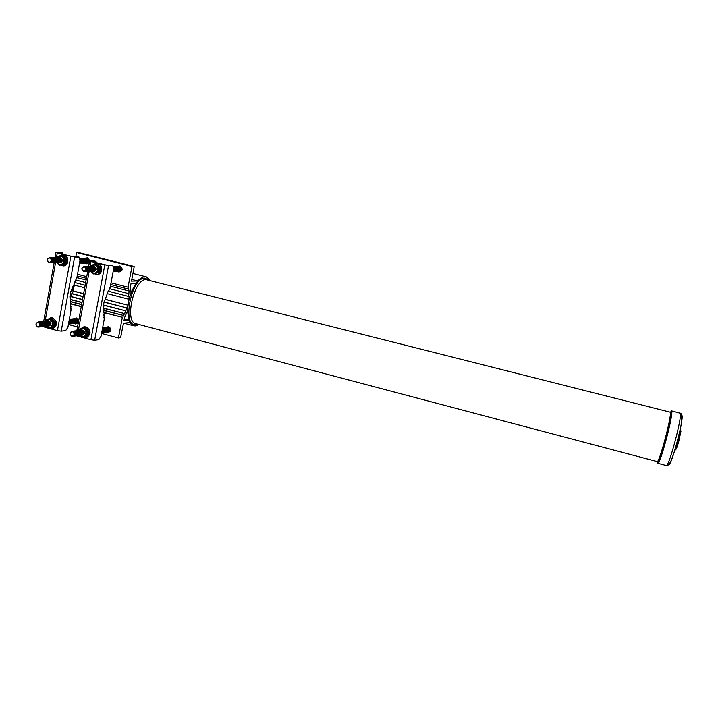 <?xml version="1.0" encoding="UTF-8"?>
<svg xmlns="http://www.w3.org/2000/svg" width="718" height="718" viewBox="0 0 718 718"><rect width="100%" height="100%" fill="white"/><g stroke="black" fill="none" stroke-linecap="round" stroke-linejoin="round"><path stroke-width="1.08" d="M679.802 431.213L680.018 431.68M679.587 433.789L678.241 439.353L679.192 433.896M678.842 439.425L679.12 437.468M680.143 433.923L679.632 433.878L680.188 431.715L679.937 433.771M681.032 430.899L678.672 441.785L676.509 448.705L675.602 449.764L680.673 430.8M676.598 447.269L675.485 449.791L674.902 449.854M139.032 324.5L135.558 325.9L133.557 325.739L129.904 322.526L128.791 319.941L127.633 311.208C127.705 305.231 128.863 299.155 131.098 292.998L130.407 286.733L130.972 283.727L135.693 283.287L135.675 283.807L137.829 280.98C140.315 278.189 142.702 276.762 144.991 276.699L146.373 276.879L150.349 280.558M85.083 258.345L87.434 257.744L89.669 260.921M89.391 262.214L86.322 263.82L85.119 263.156M86.142 263.165L87.39 263.416C90.037 261.864 90.1 260.131 87.587 258.211L86.645 258.426C89.014 260.419 88.835 261.998 86.133 263.165M117.572 266.549L119.996 265.92C123.191 268.855 122.805 270.901 118.847 272.032L117.662 271.395M119.161 271.566L120.005 271.619C122.616 270.013 122.661 268.272 120.13 266.387L118.596 266.558M105.968 327.417L108.606 326.582C111.766 329.535 111.389 331.536 107.476 332.596L106.587 332.165M107.79 332.102L109.001 332.084C111.218 330.352 111.137 328.656 108.75 327.013L107.844 327.345C110.15 329.149 110.069 330.72 107.619 332.039L107.79 332.102M78.361 322.418L75.327 323.944L74.394 323.486C76.862 322.202 76.952 320.641 74.663 318.81L76.422 317.975L78.63 320.91M75.408 323.387L76.745 323.477C79.016 321.799 78.962 320.111 76.575 318.406L74.887 318.675M677.586 442.503L677.595 443.589L678.178 441.884L677.586 442.503M677.55 441.785L676.796 444.236M678.115 441.83L677.46 443.553M668.943 464.483C671.581 465.497 684.137 418.091 681.929 415.417L681.822 415.246M679.928 435.009L678.905 439.443M657.428 461.629L657.787 463.298C660.048 465.309 673.708 413.873 671.653 411.082L670.298 412.204M105.142 299.253L127.903 305.186L129.204 296.426L128.621 296.453L129.105 290.844L128.522 290.871L128.872 289.022L128.28 289.04L128.639 287.182L128.046 287.209L131.986 266.432L134.194 266.755L131.466 281.133L137.829 280.98L131.789 279.446M130.829 292.926L135.675 283.807L133.826 283.341M70.059 299.191L70.535 296.57L71.181 296.534L71.692 293.707L72.338 293.68L73.236 290.943L74.295 285.1M74.071 284.122L73.909 285.001L84.697 287.792M75.821 256.748L76.584 252.565L78.935 252.637L134.104 266.45M678.268 441.857L677.819 441.794M131.986 266.432L76.584 252.565M128.046 287.209L111.021 282.847M86.743 276.636L77.526 274.276M128.28 289.04L110.707 284.534M86.438 278.315L77.221 275.954M128.522 290.871L110.392 286.222M86.133 279.984L76.925 277.624M128.585 293.608L109.324 288.645M85.657 282.56L75.83 280.02M128.621 296.453L108.292 291.203M85.173 285.234L74.789 282.551M128.684 299.182L107.287 293.644M83.629 293.653L73.236 290.943M127.903 305.186L105.115 299.37M83.611 293.77L72.832 290.961M127.535 305.213L127.014 307.968L104.074 301.973M83.108 296.489L72.338 293.68M127.014 307.968L104.047 302.161M83.073 296.678L71.692 293.707M126.431 308.013L125.883 310.876L103.509 305.006M82.552 299.514L71.181 296.534M125.883 310.876L103.473 305.204M82.516 299.711L70.535 296.57M125.3 310.921L124.77 313.667L104.02 308.21M82.023 302.431L70.561 299.415M124.77 313.667L103.984 308.408M81.987 302.628L70.526 299.612M124.187 313.721L123.837 315.561L103.643 310.239M81.646 304.45L70.193 301.434M123.837 315.561L104.128 310.58M81.61 304.647L70.714 301.775M123.245 315.615L122.895 317.464L103.787 312.411M81.278 306.469L70.382 303.597M122.895 317.464L103.742 312.617M81.242 306.676L70.346 303.795M129.904 322.526L123.478 323.226L120.588 337.684L118.425 337.981L101.57 333.439M77.526 326.959L68.398 324.5M118.425 337.981L122.302 317.518M124.322 318.765L128.791 319.941L128.594 320.479L123.963 320.659L124.528 317.688L127.4 311.145M74.133 285.997L73.792 287.846M73.945 284.804L73.649 285.611M73.407 286.509L73.433 289.848M72.671 287.765L73.299 290.566M72.177 288.923L73.245 290.853L71.782 289.453M71.656 290.153L72.671 290.691M71.603 290.422L72.114 290.548M676.248 445.869L675.674 447.278M675.844 449.881L674.893 449.953M108.364 327.148L109.208 327.193M108.14 327.175L109.971 327.794M107.906 327.202L108.759 327.237C111.057 329.041 110.976 330.603 108.526 331.931M107.682 327.228L108.526 327.264C110.832 329.068 110.752 330.63 108.301 331.958M107.458 327.255L108.301 327.291C110.599 329.095 110.527 330.657 108.077 331.985M107.224 327.282L108.077 327.318C110.375 329.122 110.303 330.693 107.844 332.012M106.767 327.327L107.619 327.372C109.917 329.176 109.845 330.747 107.386 332.066M106.542 327.354L107.386 327.399C109.692 329.203 109.612 330.774 107.162 332.093M106.309 327.381L107.162 327.426C109.468 329.23 109.387 330.801 106.928 332.12M106.076 327.408L106.928 327.453C109.235 329.257 109.163 330.827 106.704 332.156M105.851 327.435L106.704 327.471C109.01 329.284 108.93 330.854 106.47 332.183M105.618 327.462L106.47 327.498C108.777 329.311 108.705 330.881 106.246 332.21M105.393 327.489L106.237 327.525C108.553 329.338 108.472 330.908 106.013 332.237M105.16 327.516L106.013 327.552C108.319 329.365 108.247 330.935 105.779 332.263M104.927 327.543L105.779 327.579C108.095 329.391 108.014 330.962 105.555 332.29M104.693 327.561L105.546 327.605C107.862 329.418 107.79 330.989 105.322 332.317M104.469 327.587L105.322 327.632C107.628 329.445 107.556 331.016 105.088 332.344M104.236 327.614L105.088 327.659C107.404 329.472 107.323 331.043 104.864 332.38M104.002 327.641L104.855 327.686C107.17 329.499 107.099 331.079 104.631 332.407M103.769 327.668L104.631 327.713C106.946 329.526 106.865 331.106 104.397 332.434M103.545 327.695L104.397 327.74C106.713 329.553 106.632 331.133 104.164 332.461M103.311 327.722L104.164 327.758C106.479 329.58 106.408 331.16 103.93 332.488M103.078 327.749L103.93 327.785C106.246 329.607 106.174 331.186 103.706 332.515M102.845 327.776L103.697 327.812C106.022 329.634 105.941 331.213 103.473 332.551M103.006 332.605C105.483 331.267 105.555 329.688 103.23 327.866L103.464 327.839C105.788 329.661 105.708 331.24 103.239 332.578M102.611 327.83L103.006 327.893C105.322 329.715 105.25 331.294 102.773 332.631M102.602 327.884L102.773 327.92C105.088 329.741 105.016 331.321 102.539 332.658M81.78 330.154L82.678 330.19C85.083 332.093 85.002 333.735 82.444 335.118M81.529 330.181L82.426 330.226C84.832 332.129 84.751 333.771 82.193 335.153M81.278 330.208L82.175 330.253C84.58 332.156 84.5 333.798 81.942 335.18M81.026 330.235L81.915 330.28C84.329 332.183 84.248 333.825 81.681 335.207M80.775 330.271L81.664 330.307C84.078 332.21 83.997 333.861 81.43 335.243M80.524 330.298L81.412 330.334C83.826 332.246 83.746 333.888 81.179 335.27M80.263 330.325L81.161 330.361C83.575 332.272 83.494 333.915 80.928 335.306M80.012 330.352L80.91 330.397C83.324 332.299 83.243 333.951 80.676 335.333M79.761 330.379L80.658 330.424C83.064 332.335 82.992 333.978 80.425 335.369M79.51 330.406L80.398 330.451C82.812 332.362 82.741 334.014 80.165 335.396M79.249 330.442L80.147 330.477C82.561 332.389 82.48 334.041 79.913 335.432M78.998 330.468L79.895 330.504C82.31 332.416 82.229 334.067 79.662 335.459M88.081 331.034L87.174 335.925L86.106 336.06L87.013 331.16L88.081 331.034L84.67 327.552L79.294 329.077L78.774 330.486L79.635 330.54C82.058 332.452 81.978 334.103 79.402 335.486M78.486 330.522L79.384 330.567C81.807 332.479 81.726 334.13 79.151 335.521M78.235 330.549L79.133 330.594C81.547 332.506 81.475 334.166 78.899 335.548M77.975 330.585L78.872 330.621C81.296 332.542 81.215 334.193 78.639 335.584M77.723 330.612L78.621 330.657C81.044 332.569 80.963 334.22 78.388 335.611M77.463 330.639L78.361 330.684C80.784 332.596 80.712 334.256 78.127 335.647M77.212 330.666L78.109 330.711C80.533 332.631 80.452 334.283 77.876 335.674M76.952 330.702L77.849 330.738C80.272 332.658 80.201 334.319 77.616 335.71M76.7 330.729L77.598 330.765C80.021 332.685 79.94 334.346 77.364 335.737L76.629 335.836M76.44 330.756L77.338 330.801C79.77 332.721 79.689 334.373 77.104 335.773M76.18 330.783L77.086 330.827C79.51 332.748 79.429 334.409 76.853 335.8M75.928 330.819L76.826 330.854C79.258 332.775 79.177 334.435 76.593 335.836M75.668 330.845L76.566 330.881C78.998 332.811 78.917 334.471 76.332 335.862M75.408 330.872L76.314 330.917C78.747 332.838 78.666 334.498 76.081 335.898M75.148 330.899L76.054 330.944C78.486 332.874 78.406 334.534 75.821 335.925M74.896 330.926L75.794 330.971C78.226 332.901 78.154 334.561 75.561 335.961M74.636 330.962L75.534 330.998C77.975 332.928 77.894 334.597 75.3 335.988M74.376 330.989L75.282 331.034C77.715 332.964 77.634 334.624 75.049 336.024M74.116 331.016L75.022 331.061C77.454 332.99 77.382 334.651 74.789 336.051M73.855 331.052L74.762 331.088C77.203 333.017 77.122 334.687 74.528 336.087M73.595 331.079L74.501 331.115C76.943 333.053 76.862 334.714 74.268 336.114M73.335 331.106L74.241 331.151C76.682 333.08 76.602 334.75 74.008 336.15M73.074 331.133L73.981 331.178C76.422 333.116 76.341 334.776 73.748 336.186M72.814 331.169L73.721 331.204C76.162 333.143 76.09 334.812 73.487 336.212M72.554 331.195L73.46 331.24C75.902 333.17 75.83 334.839 73.227 336.248M72.294 331.222L73.2 331.267C75.65 333.206 75.57 334.875 72.967 336.275M72.033 331.249L72.94 331.294C75.39 333.233 75.309 334.902 72.706 336.311M71.782 336.266C69.197 333.843 69.502 332.192 72.68 331.321C75.264 333.753 74.959 335.405 71.782 336.266M71.737 335.997C69.458 333.843 69.727 332.389 72.536 331.617C74.825 333.771 74.555 335.234 71.737 335.997M102.153 330.28L101.857 331.869M102.261 329.715L101.785 332.263M102.333 329.32L101.741 332.488M102.396 329.006L101.723 332.622M102.441 328.745C103.509 330.424 103.257 331.743 101.705 332.712M102.486 328.53C103.805 330.37 103.545 331.779 101.696 332.757C103.832 331.797 104.11 330.325 102.521 328.35M102.548 328.189C104.379 330.19 104.137 331.707 101.839 332.748M102.575 328.063C104.622 330.002 104.46 331.554 102.073 332.721M102.593 327.964C104.864 329.813 104.765 331.384 102.306 332.685M110.375 330.881L108.759 331.904M109.791 331.635L108.983 331.869M96.885 274.545L97.612 274.5C102.988 273.989 103.177 264.547 97.828 263.497L96.661 263.353M79.222 335.135L81.798 337.46L86.106 336.06M79.824 335.441L81.628 336.58C86.232 338.034 87.775 329.697 83.091 328.629L79.159 330.442M82.714 335.082C85.137 333.619 85.173 331.985 82.803 330.181L82.058 330.127M87.013 331.16L83.602 327.668M87.174 335.925L81.798 337.46M82.283 337.397L90.908 339.74L94.659 340.215L98.851 339.65L101.032 336.284L104.487 317.805L103.904 317.643M94.659 340.215L108.544 265.588L112.861 265.642L113.641 268.846L110.132 287.595L109.513 287.613L109.001 290.359L108.445 290.377L104.99 300.061L104.424 300.097L103.365 305.805L103.922 305.769L103.473 308.166L104.038 308.121L103.706 312.86L104.263 312.806L103.814 315.193L104.37 315.139L103.859 317.859L104.487 317.805M108.544 265.588L90.998 261.496L89.624 260.939L94.552 261.065M81.313 337.137L77.32 336.051M96.733 262.743L95.853 261.37L91.823 261.505L105.591 264.969L111.55 265.337M104.37 315.139L103.85 315.005M104.263 312.806L103.733 312.671M104.146 310.472L103.625 310.329M104.038 308.121L103.509 307.986M103.922 305.769L103.392 305.635M48.806 328.297L57.431 330.639L61.209 331.124L65.634 330.639L67.887 327.327L71.217 308.973L70.597 308.812M61.209 331.124L74.618 257.044L79.177 257.179L80.057 260.374L76.673 278.988L76.018 278.997L75.525 281.716L74.932 281.734L73.487 286.509L72.895 286.527L72.464 288.914L71.872 288.932L71.441 291.311L70.849 291.337L69.825 297.01L70.418 296.983L70.301 304.037L70.894 304.001L70.463 306.362L71.046 306.326L70.561 309.018L71.217 308.973M74.618 257.044L57.269 253.005L55.968 252.476L61.201 252.673M47.81 328.027L42.963 326.6C45.53 325.254 45.62 323.612 43.215 321.664L42.371 321.619M63.408 254.351L62.457 252.969L58.14 253.023L71.674 256.434L77.894 256.873M71.046 306.326L70.499 306.173M70.894 304.001L70.337 303.849M70.732 301.668L70.176 301.515M70.579 299.325L70.014 299.182M70.418 296.983L69.852 296.83M76.279 318.55L77.032 318.586M76.036 318.577L77.697 319.088M75.803 318.595L76.593 318.639C78.872 320.461 78.783 322.014 76.323 323.297M75.561 318.613L76.35 318.657C78.63 320.488 78.54 322.041 76.081 323.315M75.318 318.639L76.108 318.684C78.397 320.506 78.307 322.059 75.839 323.342M75.076 318.657L75.875 318.702C78.154 320.533 78.065 322.086 75.605 323.369M74.834 318.684L75.632 318.729C77.912 320.551 77.822 322.113 75.363 323.387M74.591 318.702L75.39 318.747C77.67 320.578 77.58 322.131 75.121 323.414M74.358 318.729L75.148 318.774C77.436 320.596 77.347 322.158 74.878 323.441M74.116 318.747L74.905 318.792C77.194 320.623 77.104 322.176 74.636 323.459M73.631 318.792L74.421 318.837C76.709 320.668 76.62 322.229 74.151 323.513M73.389 318.81L74.178 318.855C76.467 320.695 76.377 322.247 73.909 323.531M73.146 318.837L73.936 318.882C76.225 320.713 76.135 322.274 73.667 323.558M72.904 318.855L73.694 318.9C75.982 320.74 75.893 322.292 73.424 323.585M72.653 318.882L73.451 318.927C75.749 320.758 75.659 322.319 73.182 323.603M72.41 318.9L73.209 318.945C75.507 320.784 75.417 322.346 72.94 323.63M72.168 318.927L72.967 318.971C75.264 320.802 75.175 322.364 72.697 323.656M71.926 318.945L72.724 318.989C75.022 320.829 74.932 322.391 72.455 323.674M71.683 318.971L72.482 319.007C74.78 320.847 74.69 322.418 72.213 323.701M71.441 318.989L72.24 319.034C74.528 320.874 74.439 322.436 71.971 323.728M71.19 319.007L71.997 319.052C74.286 320.892 74.196 322.463 71.719 323.746M70.947 319.034L71.746 319.079C74.044 320.919 73.954 322.481 71.477 323.773M70.705 319.052L71.504 319.097C73.801 320.946 73.712 322.508 71.235 323.8M70.463 319.079L71.261 319.124C73.559 320.964 73.469 322.535 70.992 323.818M70.211 319.097L71.019 319.142C73.317 320.991 73.227 322.553 70.741 323.845M69.969 319.124L70.768 319.169C73.074 321.009 72.985 322.579 70.499 323.872M69.727 319.142L70.526 319.187C72.823 321.036 72.733 322.606 70.256 323.899M69.475 319.169L70.283 319.214C72.581 321.054 72.491 322.624 70.005 323.917M69.368 319.169L70.032 319.232C72.338 321.081 72.249 322.651 69.763 323.944M69.368 319.187L69.79 319.259C72.096 321.108 72.006 322.678 69.52 323.971M69.359 319.241L69.538 319.277C71.845 321.125 71.755 322.696 69.269 323.989M48.268 321.081L49.102 321.125C51.49 323.055 51.391 324.68 48.833 326.017M48.007 321.108L48.842 321.152C51.22 323.082 51.131 324.707 48.564 326.044M47.738 321.134L48.573 321.179C50.96 323.1 50.87 324.733 48.294 326.071M47.478 321.152L48.312 321.197C50.691 323.127 50.601 324.76 48.034 326.098M47.209 321.179L48.043 321.224C50.431 323.154 50.341 324.787 47.765 326.125M46.939 321.206L47.774 321.251C50.161 323.181 50.072 324.814 47.505 326.151M46.67 321.224L47.514 321.278C49.901 323.199 49.811 324.841 47.235 326.178M46.41 321.251L47.244 321.296C49.632 323.226 49.542 324.859 46.966 326.205M46.14 321.278L46.975 321.323C49.371 323.253 49.273 324.886 46.697 326.232M45.871 321.296L46.706 321.35C49.102 323.279 49.012 324.913 46.437 326.259M45.602 321.323L46.446 321.368C48.833 323.306 48.743 324.94 46.167 326.286M54.523 321.978L53.653 326.834L52.522 326.95L53.401 322.086L54.523 321.978L51.166 318.532L45.817 320.04L45.315 321.35L46.176 321.395C48.564 323.324 48.474 324.967 45.898 326.313M45.072 321.377L45.907 321.422C48.303 323.351 48.214 324.994 45.629 326.34M44.803 321.395L45.638 321.44C48.034 323.378 47.944 325.021 45.36 326.358M44.534 321.422L45.369 321.467C47.765 323.405 47.675 325.048 45.09 326.385M44.265 321.449L45.099 321.493C47.496 323.432 47.406 325.075 44.83 326.412M43.995 321.467L44.83 321.52C47.235 323.459 47.137 325.101 44.561 326.439M43.726 321.493L44.561 321.538C46.966 323.477 46.867 325.119 44.292 326.466M43.457 321.52L44.292 321.565C46.697 323.504 46.607 325.146 44.022 326.493M43.053 321.565L44.022 321.592C46.428 323.531 46.338 325.173 43.753 326.519M42.909 321.565L43.753 321.61C46.158 323.558 46.069 325.2 43.475 326.546M42.64 321.592L43.484 321.637C45.889 323.585 45.799 325.227 43.206 326.573M42.102 321.637L42.945 321.691C45.351 323.63 45.261 325.281 42.667 326.627M41.832 321.664L42.676 321.709C45.081 323.656 44.992 325.308 42.398 326.654M41.554 321.691L42.398 321.736C44.812 323.683 44.713 325.335 42.129 326.681M41.285 321.718L42.129 321.763C44.543 323.71 44.444 325.362 41.85 326.708M41.016 321.736L41.859 321.79C44.265 323.737 44.175 325.389 41.581 326.735M40.746 321.763L41.59 321.808C43.995 323.764 43.906 325.416 41.312 326.762M40.468 321.79L41.312 321.835C43.726 323.782 43.636 325.442 41.043 326.789M40.199 321.817L41.043 321.861C43.457 323.809 43.367 325.469 40.764 326.816M39.921 321.835L40.773 321.888C43.188 323.836 43.089 325.487 40.495 326.843M39.652 321.861L40.495 321.906C42.909 323.863 42.82 325.514 40.217 326.869M39.373 321.888L40.226 321.933C42.64 323.89 42.55 325.541 39.948 326.896M39.104 321.915L39.948 321.96C42.371 323.917 42.272 325.568 39.669 326.923M38.826 321.933L39.678 321.987C42.093 323.944 42.003 325.595 39.4 326.95M38.557 321.96L39.4 322.005C41.824 323.971 41.734 325.622 39.122 326.977M38.278 321.987L39.131 322.032C41.545 323.989 41.456 325.649 38.853 327.004M38.009 322.014L38.853 322.059C41.276 324.015 41.186 325.676 38.575 327.031M37.713 326.986C35.173 324.59 35.46 322.947 38.584 322.086C41.123 324.491 40.827 326.125 37.713 326.986M37.659 326.717C35.415 324.59 35.667 323.145 38.431 322.373C40.684 324.5 40.432 325.954 37.659 326.717M68.982 321.314L68.605 323.342M69.072 320.811L68.551 323.665M69.134 320.443L68.515 323.863M69.188 320.156C70.14 321.745 69.915 323.028 68.497 323.98M69.233 319.914C70.463 321.691 70.22 323.073 68.479 324.051M69.269 319.716C70.786 321.646 70.517 323.1 68.479 324.078M69.296 319.555C71.091 321.574 70.831 323.082 68.533 324.069M69.323 319.42C71.351 321.377 71.172 322.921 68.775 324.042M69.341 319.313C71.603 321.188 71.495 322.75 69.027 324.015M78.074 322.454L76.566 323.271M77.535 323.073L76.799 323.244M120.229 266.566L120.687 266.602M120.005 266.566L120.893 266.728M119.78 266.566L121.62 267.5M119.556 266.566L120.139 266.629C122.527 268.595 122.356 270.183 119.646 271.386M119.332 266.566L119.915 266.62C122.302 268.595 122.141 270.183 119.421 271.386M119.098 266.566L119.691 266.62C122.078 268.595 121.916 270.183 119.197 271.386M118.874 266.566L119.466 266.62C121.854 268.595 121.692 270.183 118.964 271.386M118.649 266.558L119.242 266.62C121.629 268.595 121.468 270.183 118.739 271.386M118.425 266.558L119.017 266.62C121.405 268.595 121.243 270.183 118.515 271.395M118.201 266.558L118.793 266.62C121.18 268.595 121.019 270.192 118.291 271.395M117.976 266.558L118.569 266.611C120.956 268.595 120.795 270.192 118.066 271.395M117.752 266.558L118.335 266.611C120.732 268.595 120.561 270.192 117.842 271.395M117.519 266.558L118.111 266.611C120.507 268.595 120.337 270.192 117.608 271.395M117.294 266.558L117.887 266.611C120.283 268.595 120.112 270.192 117.384 271.395M117.07 266.549L117.662 266.611C120.059 268.595 119.888 270.192 117.16 271.395M116.837 266.549L117.429 266.611C119.825 268.595 119.664 270.192 116.935 271.395M116.612 266.549L117.205 266.611C119.601 268.595 119.439 270.192 116.702 271.395M116.388 266.549L116.98 266.602C119.376 268.595 119.206 270.192 116.478 271.395M116.154 266.549L116.747 266.602C119.152 268.595 118.982 270.192 116.253 271.395M115.93 266.549L116.522 266.602C118.928 268.595 118.757 270.192 116.02 271.404M115.706 266.549L116.298 266.602C118.694 268.595 118.533 270.192 115.795 271.404M115.472 266.54L116.065 266.602C118.47 268.595 118.299 270.192 115.562 271.404M115.248 266.54L115.84 266.602C118.246 268.595 118.075 270.192 115.338 271.404M115.015 266.54L115.607 266.602C118.012 268.595 117.851 270.192 115.104 271.404M114.79 266.54L115.383 266.593C117.788 268.595 117.617 270.192 114.88 271.404M114.557 266.54L115.149 266.593C117.555 268.586 117.393 270.192 114.647 271.404M114.324 266.54L114.925 266.593C117.33 268.586 117.16 270.192 114.422 271.404M114.099 266.531L114.692 266.593C117.106 268.586 116.935 270.192 114.189 271.404M113.641 266.531L114.234 266.593C116.648 268.586 116.478 270.192 113.731 271.413M113.597 266.531L114 266.593C116.415 268.586 116.244 270.192 113.498 271.413M113.597 266.549L113.776 266.584C116.19 268.586 116.02 270.192 113.273 271.413M93.78 266.414L94.399 266.477C96.903 268.559 96.733 270.228 93.887 271.485M93.528 266.414L94.157 266.477C96.652 268.559 96.481 270.228 93.636 271.485M93.286 266.414L93.905 266.477C96.409 268.559 96.23 270.228 93.394 271.485M93.035 266.414L93.654 266.468C96.158 268.559 95.988 270.228 93.143 271.485M92.784 266.405L93.412 266.468C95.907 268.55 95.736 270.228 92.891 271.485M92.532 266.405L93.16 266.468C95.665 268.55 95.485 270.228 92.64 271.485M92.281 266.405L92.909 266.468C95.413 268.55 95.243 270.228 92.389 271.485M92.039 266.405L92.658 266.468C95.162 268.55 94.991 270.228 92.146 271.485M91.787 266.405L92.407 266.468C94.911 268.55 94.74 270.228 91.895 271.494M91.536 266.405L92.155 266.459C94.668 268.55 94.489 270.228 91.644 271.494M91.285 266.396L91.904 266.459C94.417 268.55 94.246 270.228 91.392 271.494M90.782 266.396L91.41 266.459C93.914 268.55 93.744 270.228 90.89 271.494M90.531 266.396L91.159 266.459C93.663 268.55 93.493 270.228 90.639 271.494M90.28 266.396L90.899 266.459C93.412 268.55 93.241 270.228 90.387 271.494M90.028 266.396L90.647 266.45C93.16 268.55 92.99 270.228 90.136 271.494M89.777 266.387L90.396 266.45C92.918 268.55 92.739 270.228 89.885 271.494M89.517 266.387L90.145 266.45C92.667 268.55 92.487 270.228 89.633 271.494M89.265 266.387L89.894 266.45C92.416 268.55 92.236 270.228 89.373 271.503M89.014 266.387L89.642 266.45C92.155 268.55 91.985 270.228 89.122 271.503M88.763 266.387L89.391 266.45C91.904 268.55 91.733 270.228 88.87 271.503M88.511 266.387L89.14 266.441C91.653 268.55 91.482 270.237 88.619 271.503M88.251 266.378L88.879 266.441C91.401 268.55 91.231 270.237 88.368 271.503M88 266.378L88.628 266.441C91.15 268.55 90.98 270.237 88.108 271.503M87.749 266.378L88.377 266.441C90.899 268.55 90.728 270.237 87.856 271.503M87.488 266.378L88.117 266.441C90.647 268.541 90.468 270.237 87.605 271.503M86.986 266.378L87.614 266.432C90.136 268.541 89.965 270.237 87.093 271.512M86.725 266.369L87.354 266.432C89.885 268.541 89.714 270.237 86.833 271.512M86.474 266.369L87.102 266.432C89.633 268.541 89.454 270.237 86.582 271.512M86.214 266.369L86.842 266.432C89.373 268.541 89.203 270.237 86.322 271.512M85.963 266.369L86.591 266.432C89.122 268.541 88.951 270.237 86.07 271.512M85.702 266.369L86.331 266.432C88.87 268.541 88.691 270.237 85.81 271.512M85.442 266.369L86.079 266.423C88.61 268.541 88.44 270.237 85.559 271.512M85.191 266.36L85.819 266.423C88.359 268.541 88.179 270.237 85.298 271.512M84.93 266.36L85.568 266.423C88.099 268.541 87.928 270.237 85.047 271.512M84.679 266.36L85.307 266.423C87.847 268.541 87.668 270.237 84.787 271.512M84.419 266.36L85.047 266.423C87.587 268.541 87.416 270.237 84.527 271.521M84.159 266.36L84.796 266.423C87.336 268.541 87.156 270.237 84.275 271.521M83.62 271.458C81.008 269.035 81.313 267.356 84.536 266.414C87.147 268.837 86.842 270.515 83.62 271.458M83.575 271.171C81.269 269.026 81.538 267.536 84.392 266.71C86.707 268.855 86.438 270.336 83.575 271.171M87.865 266.441C90.387 268.541 90.217 270.237 87.345 271.503M91.653 266.459C94.166 268.55 93.995 270.228 91.141 271.494M113.668 268.667L113.372 270.291M113.74 268.038L113.291 270.731M113.749 267.599L113.238 270.982M113.731 267.267C114.727 268.792 114.557 270.085 113.211 271.162M113.704 267.015C115.042 268.703 114.871 270.121 113.184 271.278M113.668 266.836C115.347 268.631 115.176 270.139 113.175 271.359M113.641 266.701C115.643 268.586 115.481 270.156 113.166 271.404C115.777 270.156 115.93 268.559 113.615 266.602M114.467 266.593C116.872 268.586 116.711 270.192 113.965 271.404M121.674 270.462L119.87 271.386M120.974 271.224L120.094 271.386M120.777 271.359L120.319 271.386M87.515 258.399L88.314 258.534M87.282 258.399L88.96 259.171M87.049 258.39L87.596 258.453C89.956 260.437 89.786 262.007 87.084 263.174M86.806 258.39L87.363 258.444C89.723 260.428 89.553 262.007 86.842 263.174M86.573 258.381L87.12 258.444C89.481 260.428 89.31 261.998 86.609 263.165M86.331 258.381L86.887 258.435C89.247 260.419 89.077 261.998 86.366 263.165M85.855 258.363L86.411 258.426C88.772 260.419 88.601 261.989 85.891 263.156M85.613 258.363L86.169 258.417C88.538 260.41 88.359 261.989 85.648 263.156M85.379 258.354L85.936 258.417C88.296 260.41 88.126 261.989 85.415 263.156M85.137 258.354L85.693 258.408C88.063 260.401 87.892 261.98 85.173 263.147M84.903 258.345L85.451 258.408C87.82 260.401 87.65 261.98 84.939 263.147M84.661 258.345L85.218 258.399C87.587 260.392 87.408 261.98 84.697 263.147M84.419 258.336L84.975 258.399C87.345 260.392 87.174 261.971 84.455 263.147M84.177 258.336L84.733 258.39C87.111 260.383 86.932 261.971 84.212 263.138M83.943 258.327L84.5 258.381C86.869 260.383 86.698 261.962 83.979 263.138M83.701 258.318L84.257 258.381C86.627 260.374 86.456 261.962 83.737 263.138M83.459 258.318L84.015 258.372C86.393 260.374 86.214 261.962 83.494 263.129M83.216 258.309L83.773 258.372C86.151 260.374 85.98 261.953 83.252 263.129M82.974 258.309L83.539 258.363C85.909 260.365 85.738 261.953 83.01 263.129M82.732 258.3L83.297 258.363C85.666 260.365 85.496 261.953 82.776 263.12M82.498 258.3L83.055 258.354C85.433 260.356 85.254 261.944 82.534 263.12M82.256 258.292L82.812 258.354C85.191 260.356 85.02 261.944 82.292 263.12M82.014 258.283L82.57 258.345C84.948 260.347 84.778 261.935 82.049 263.111M81.771 258.283L82.328 258.336C84.706 260.347 84.536 261.935 81.807 263.111M81.529 258.274L82.085 258.336C84.464 260.338 84.293 261.935 81.565 263.111M81.287 258.274L81.843 258.327C84.23 260.338 84.051 261.926 81.322 263.102M81.044 258.265L81.601 258.327C83.988 260.329 83.809 261.926 81.08 263.102M80.802 258.265L81.358 258.318C83.746 260.329 83.566 261.917 80.838 263.102M80.551 258.256L81.116 258.318C83.503 260.329 83.324 261.917 80.596 263.093M80.308 258.256L80.874 258.309C83.261 260.32 83.082 261.917 80.353 263.093M80.066 258.247L80.631 258.3C83.019 260.32 82.839 261.908 80.111 263.093M80.021 258.247L80.389 258.3C82.776 260.311 82.597 261.908 79.86 263.084M59.836 257.825L60.42 257.879C62.888 259.97 62.708 261.63 59.881 262.851M59.576 257.816L60.159 257.879C62.628 259.97 62.448 261.63 59.621 262.842M59.307 257.816L59.899 257.87C62.367 259.961 62.188 261.621 59.361 262.842M59.047 257.807L59.63 257.87C62.107 259.961 61.927 261.621 59.1 262.842M58.786 257.798L59.37 257.861C61.838 259.961 61.658 261.612 58.831 262.833M58.517 257.798L59.109 257.852C61.577 259.952 61.398 261.612 58.571 262.833M58.257 257.789L58.84 257.852C61.317 259.952 61.138 261.603 58.311 262.833M57.987 257.78L58.58 257.843C61.057 259.943 60.877 261.603 58.041 262.824M57.727 257.78L58.311 257.843C60.788 259.943 60.608 261.603 57.781 262.824M57.467 257.771L58.05 257.834C60.527 259.934 60.348 261.594 57.512 262.824M57.198 257.771L57.79 257.825C60.267 259.934 60.088 261.594 57.252 262.815L59.406 264.359C63.983 265.732 65.5 257.295 60.842 256.326L57.207 257.771M56.937 257.762L57.521 257.825C59.998 259.925 59.818 261.585 56.982 262.815M56.668 257.753L57.26 257.816C59.738 259.925 59.558 261.585 56.722 262.815M57.269 253.005L56.426 257.753L56.991 257.807C59.468 259.916 59.298 261.585 56.453 262.806M56.139 257.744L56.722 257.807C59.208 259.916 59.029 261.576 56.192 262.806M55.869 257.744L56.462 257.798C58.948 259.907 58.768 261.576 55.923 262.797M55.6 257.735L56.192 257.798C58.679 259.907 58.499 261.567 55.654 262.797M55.34 257.726L55.932 257.789C58.409 259.898 58.23 261.567 55.394 262.797M55.071 257.726L55.663 257.78C58.149 259.898 57.97 261.567 55.124 262.788M54.801 257.717L55.394 257.78C57.88 259.889 57.7 261.558 54.855 262.788M54.541 257.708L55.124 257.771C57.62 259.889 57.44 261.558 54.586 262.788M54.272 257.708L54.864 257.771C57.35 259.88 57.171 261.549 54.326 262.779M54.003 257.699L54.595 257.762C57.081 259.88 56.901 261.549 54.056 262.779M53.733 257.699L54.326 257.753C56.821 259.871 56.641 261.54 53.787 262.779M53.464 257.69L54.056 257.753C56.551 259.862 56.372 261.54 53.518 262.77M53.195 257.681L53.787 257.744C56.282 259.862 56.103 261.54 53.249 262.77M52.926 257.681L53.518 257.735C56.013 259.853 55.833 261.531 52.979 262.77M52.656 257.672L53.249 257.735C55.744 259.853 55.564 261.531 52.71 262.761M52.387 257.663L52.979 257.726C55.483 259.844 55.304 261.523 52.441 262.761M52.118 257.663L52.71 257.726C55.214 259.844 55.035 261.523 52.172 262.752M51.849 257.654L52.441 257.717C54.945 259.835 54.765 261.523 51.902 262.752M51.579 257.654L52.172 257.708C54.676 259.835 54.496 261.514 51.633 262.752M51.31 257.645L51.902 257.708C54.406 259.826 54.227 261.514 51.364 262.743M51.041 257.636L51.633 257.699C54.137 259.826 53.958 261.505 51.095 262.743M50.772 257.636L51.364 257.69C53.868 259.817 53.688 261.505 50.825 262.743M50.493 257.627L51.095 257.69C53.599 259.817 53.419 261.496 50.547 262.734M50.224 257.618L50.825 257.681C53.329 259.808 53.15 261.496 50.278 262.734M49.955 257.618L50.547 257.681C53.06 259.808 52.881 261.496 50.009 262.734M49.686 257.609L50.278 257.672C52.791 259.799 52.602 261.487 49.739 262.725M49.12 262.662C46.553 260.275 46.849 258.606 50.009 257.663C52.576 260.06 52.279 261.729 49.12 262.662M49.075 262.375C46.805 260.257 47.065 258.785 49.865 257.95C52.136 260.069 51.875 261.549 49.075 262.375M80.102 260.069L79.734 262.151M80.156 259.512L79.671 262.519M80.156 259.117L79.626 262.743M80.129 258.821C81.296 260.437 81.116 261.792 79.599 262.905M80.102 258.597C81.619 260.356 81.448 261.828 79.581 263.003M80.075 258.435C81.933 260.311 81.762 261.846 79.572 263.066M80.048 258.336C82.247 260.275 82.085 261.864 79.563 263.084M80.138 258.292C82.534 260.311 82.355 261.908 79.617 263.084M88.978 262.465L87.318 263.174M88.341 263.075L87.551 263.183M52.288 328.709L53.087 328.566C57.799 325.03 57.673 321.484 52.692 317.93L51.068 317.805M63.005 265.938L63.642 265.911C69.027 265.597 69.332 256.021 63.983 254.971L62.906 254.836M85.801 337.765L86.716 337.577C91.312 333.915 91.114 330.37 86.124 326.923L84.365 326.798M45.88 326.196L48.303 328.35L52.522 326.95M46.266 326.277L48.106 327.471C52.638 328.898 54.119 320.623 49.524 319.582L45.701 321.314M49.111 325.99C51.543 324.563 51.588 322.947 49.246 321.125L48.546 321.063M53.401 322.086L50.036 318.63M53.653 326.834L48.303 328.35M56.803 262.734L59.585 265.292L63.866 263.793L64.755 258.839L61.353 255.393L57.081 256.9L56.704 257.753M60.168 262.851C62.861 261.531 62.987 259.88 60.554 257.888L60.115 257.834M64.755 258.839L65.868 258.866L62.475 255.42L61.353 255.393M65.868 258.866L64.979 263.802L63.866 263.793M64.979 263.802L59.585 265.292M90.737 271.413L93.493 273.935L97.854 272.436L98.779 267.446L95.332 263.964L90.971 265.472L90.585 266.396M91.195 271.494L93.331 272.993C97.998 274.393 99.569 265.893 94.821 264.897L91.087 266.396M94.166 271.476C96.867 270.121 96.993 268.451 94.534 266.486L94.058 266.414M98.779 267.446L99.838 267.446L96.392 263.973L95.332 263.964M99.838 267.446L98.913 272.427L97.854 272.436M98.913 272.427L93.493 273.935M666.241 465.542L666.286 465.551C668.817 467.633 682.54 416.099 680.206 413.236L671.42 410.831M657.544 462.096C658.379 469.931 673.412 415.076 671.312 411.746L670.352 412.213M657.096 461.638L657.141 461.656C659.259 463.532 672.183 414.887 670.271 412.195L146.014 279.625C134.113 278.575 124.124 321.691 135.774 323.639L136.088 323.728M135.98 323.701L657.293 461.62M137.703 324.15L136.061 324.59C121.602 327.614 131.152 277.184 144.964 278.153L149.021 280.226M128.594 320.479L124.214 319.322M95.593 274.393L97.415 274.5L95.62 274.402M93.484 264.502L95.988 263.38L97.63 263.488C102.979 264.547 102.791 273.998 97.415 274.5L97.612 274.5M94.74 273.881L95.539 274.159C101.552 275.963 103.58 265.014 97.468 263.73L93.959 264.341M65.167 263.461C66.971 260.598 66.505 258.256 63.74 256.434C66.559 258.265 67.025 260.625 65.141 263.497M65.787 261.002L65.688 261.576M90.908 339.74L104.783 264.96M78.334 330.54L89.158 271.503M90.1 266.387L90.998 261.496M112.672 265.615L111.209 265.247M95.656 261.343L94.202 260.975M57.431 330.639L70.822 256.416M44.076 327.013L44.166 326.484M45.081 321.368L55.528 262.797M78.971 257.143L77.535 256.784M62.251 252.942L60.824 252.583M49.578 328.198L50.547 328.584L49.596 328.189M50.314 317.912L48.088 319.205L50.314 317.912L52.486 317.948C57.467 321.502 57.593 325.048 52.881 328.593L50.574 328.584M49.838 328.126L50.484 328.359C56.327 330.208 58.248 319.537 52.306 318.2L48.456 319.088M59.917 255.796L63.776 254.962C69.134 256.021 68.82 265.597 63.426 265.911L63.642 265.911M60.913 265.247L61.748 265.552C67.654 267.329 69.619 256.461 63.606 255.204L60.474 255.626M83.503 326.959L81.313 328.35L83.503 326.959L85.927 326.941C90.917 330.388 91.114 333.942 86.519 337.604L83.952 337.657M83.261 337.218L83.871 337.433C89.804 339.309 91.805 328.566 85.756 327.193L81.655 328.243M99.156 271.925C100.852 269.097 100.358 266.791 97.675 265.005M87.47 335.279C89.131 332.398 88.565 330.101 85.765 328.386M53.904 326.322C55.663 323.414 55.106 321.09 52.252 319.348C55.16 321.09 55.717 323.432 53.886 326.358M54.46 324.015L54.362 324.59M679.991 412.985L681.122 413.694C682.504 418.397 681.265 427.497 677.406 441.014C675.791 447.529 673.619 454.252 670.89 461.162C669.122 464.636 667.587 466.099 666.286 465.551L657.787 463.298M146.176 276.825L132.92 273.486M133.557 325.739L123.891 323.181M76.162 318.343L75.525 318.397M87.345 258.166L86.878 258.157M119.888 266.333L119.332 266.333M108.319 326.941L107.574 327.022M134.122 266.45L78.935 252.637M95.988 263.38L93.448 264.511M76.835 330.711L87.686 271.512M88.628 266.378L89.606 261.011M112.825 265.633L111.398 265.274M95.817 261.361L94.399 261.002M43.672 321.493L54.128 262.779M55.035 257.717L55.95 252.548M79.142 257.17L77.741 256.811M62.421 252.96L61.03 252.61M50.547 328.584L53.087 328.566M62.322 254.845L59.881 255.805M83.925 337.657L86.716 337.577M97.666 264.996C100.412 266.8 100.897 269.124 99.138 271.969M85.747 328.368C88.61 330.092 89.176 332.398 87.452 335.306"/></g></svg>

